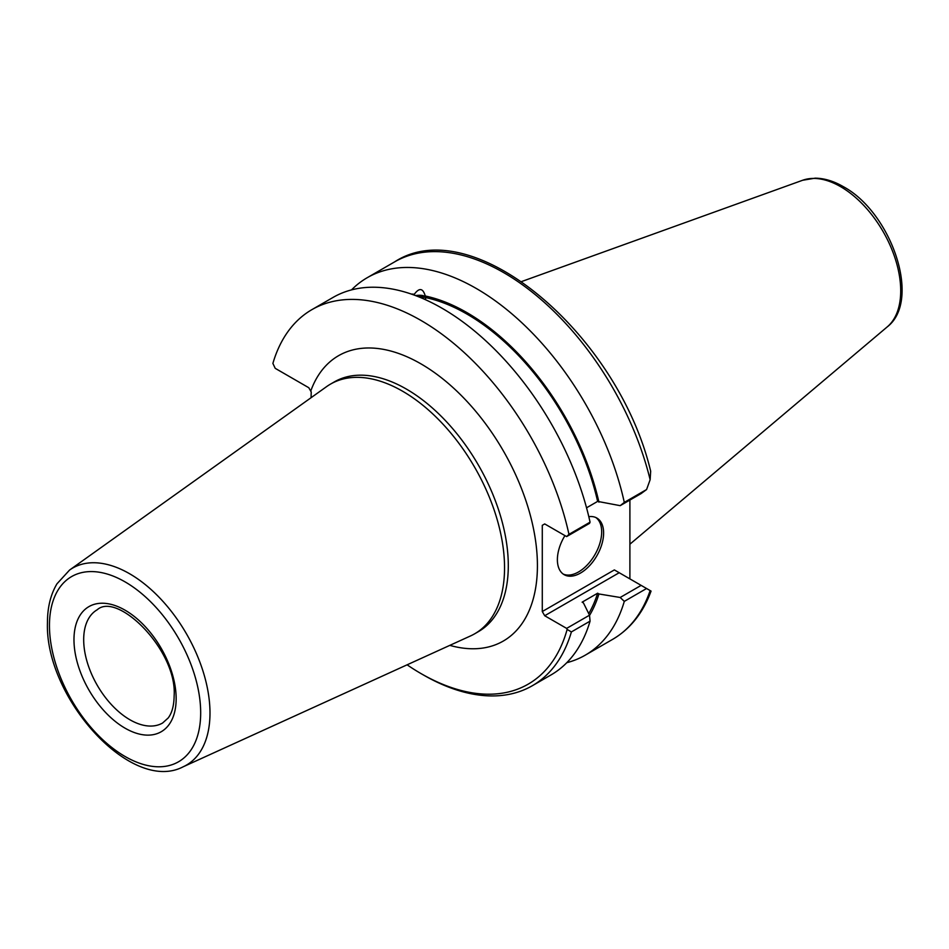 <?xml version="1.0" encoding="UTF-8"?>
<svg xmlns="http://www.w3.org/2000/svg" width="949" height="949" viewBox="0 0 949 949"><rect width="100%" height="100%" fill="white"/><g stroke="black" fill="none" stroke-linecap="round" stroke-linejoin="round"><path stroke-width="1.42" d="M504.548 567.787A144.165 83.227 60 0 1 474.69 633.79A144.165 83.227 60 0 1 470.574 635.913L183.169 766.792A113.761 65.683 60 0 0 209.99 713.043A113.761 65.683 60 0 0 158.246 596.399A113.761 65.683 60 0 0 69.574 570.052L326.634 386.599A144.165 83.227 -120 0 1 330.537 384.096A144.165 83.227 -120 0 1 441.629 422.72A144.165 83.227 -120 0 1 504.548 567.787M407.097 664.81A214.521 123.856 -120 0 0 420.917 673.529A214.521 123.856 -120 0 0 567.134 629.448L566.636 628.392L544.702 615.735L542.282 611.536L542.282 525.331L544.702 523.931L566.636 536.588L568.961 534.346A217.962 125.837 -120 0 0 311.948 309.611A217.962 125.837 -120 0 0 272.885 363.408L275.222 368.342L308.793 387.726L311.213 391.937L311.07 397.714M589.543 615.415A195.008 112.587 -120 0 0 598.938 593.967L597.633 593.208L582.128 602.164L583.433 602.912L589.519 615.189L590.064 621.144L571.393 631.927A217.962 125.837 60 0 1 532.33 685.724A217.962 125.837 60 0 1 423.349 674.929L420.917 673.529M532.33 685.724L551.001 674.941A217.962 125.837 -120 0 0 590.064 621.144M568.961 534.346L590.064 522.164A217.962 125.837 -120 0 0 333.052 297.428L311.948 309.611M590.064 522.164L589.519 523.374L566.636 536.588M542.282 611.536L614.359 569.922L619.211 572.721L544.702 615.735M619.211 572.721L641.144 585.379L620.183 597.479L598.938 593.967M589.519 615.189L566.636 628.392M542.282 525.331L544.702 523.931M629.899 500.064L629.899 578.89M564.94 535.604A32.693 18.873 120 0 0 557.383 559.708A32.693 18.873 120 0 0 564.157 574.679A32.693 18.873 120 0 0 589.341 565.924A32.693 18.873 120 0 0 603.611 533.018A32.693 18.873 120 0 0 596.85 518.047A32.693 18.873 120 0 0 588.807 516.659M563.208 574.062A32.693 18.873 120 0 0 588.036 564.121A32.693 18.873 120 0 0 601.678 531.891A32.693 18.873 -60 0 0 595.842 517.537M351.521 289.884A217.962 125.837 60 0 1 367.287 277.666A217.962 125.837 60 0 1 624.3 502.401L646.577 489.542L641.144 493.563L620.183 505.663L597.633 501.404L586.553 507.798M648.131 589.412L651.061 591.108C643.042 612.9 630.243 628.985 612.663 639.341A217.962 125.837 -120 0 0 650.136 590.575L646.577 588.51L624.3 601.381A217.962 125.837 60 0 1 585.236 655.178A217.962 125.837 60 0 1 566.767 662.71M646.577 489.542L650.136 479.708A217.962 125.837 -120 0 0 394.713 261.829L367.287 277.666M624.3 601.381L620.183 597.479M641.144 585.379L646.577 588.51M598.938 502.151A195.008 112.587 -120 0 0 425.271 295.993L425.698 297.606A193.24 111.567 60 0 1 597.633 501.404M620.183 505.663L624.3 502.401M414.523 295.198L414.286 294.273A195.008 112.587 -120 0 0 411.166 294.012M414.286 294.273C419.304 287.5 422.957 288.081 425.271 295.993M597.633 593.208A193.24 111.567 60 0 1 588.736 613.6M425.698 297.606L425.366 299.647L425.65 297.44A13.725 4.733 165.1 0 0 415.543 295.578M418.129 296.574A13.725 4.733 165.1 0 1 425.793 298.271M423.906 298.994A11.673 4.021 -14.9 0 0 420.277 297.44M394.713 261.829C472.863 210.844 617.965 334.273 650.67 471.178L650.136 479.708M571.393 631.927L567.134 629.448M521.713 281.509L802.605 180.274A85.102 49.134 60 0 1 840.529 186.621A85.102 49.134 60 0 1 894.871 257.606A85.102 49.134 60 0 1 887.244 326.883L629.899 544.204M83.69 639.685A65.386 37.746 60 0 1 97.225 609.756C117.522 591.417 177.285 650.255 174.142 695.878C173.987 705.629 171.994 712.996 168.175 717.99L162.611 723.008A65.386 37.746 60 0 1 112.231 705.487A65.386 37.746 60 0 1 83.69 639.685M73.975 639.685A72.254 41.72 60 0 1 125.066 610.183A72.254 41.72 60 0 1 176.158 698.678A72.254 41.72 60 0 1 125.066 728.18A72.254 41.72 60 0 1 73.975 639.685M200.678 712.829A106.917 61.732 60 0 1 125.066 756.483A106.917 61.732 60 0 1 49.455 625.533A106.917 61.732 60 0 1 125.066 581.879A106.917 61.732 60 0 1 200.678 712.829M474.69 633.79L478.438 631.619A144.165 83.227 -120 0 0 508.296 565.628A144.165 83.227 -120 0 0 445.378 420.549A144.165 83.227 -120 0 0 334.285 381.925L330.537 384.096M449.802 645.367A164.758 95.125 -120 0 0 537.419 565.628A164.758 95.125 -120 0 0 440.099 376.753A164.758 95.125 -120 0 0 310.738 391.083M802.605 180.274L815.179 178.163C824.361 178.282 833.72 181.105 843.27 186.633C891.17 212.268 921.942 300.323 887.244 326.883M69.574 570.052L56.964 583.825C50.617 594.513 47.438 607.479 47.45 622.722C44.733 697.254 131.081 794.135 183.169 766.792M612.663 639.341L585.236 655.178"/></g></svg>
